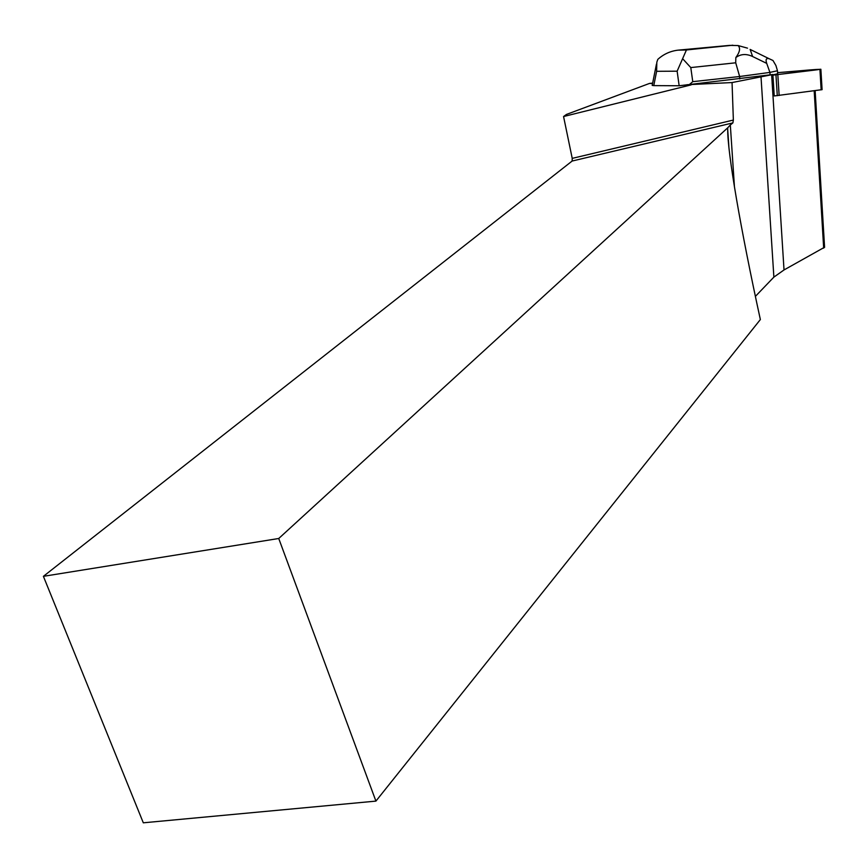 <?xml version="1.0" encoding="UTF-8"?>
<svg xmlns="http://www.w3.org/2000/svg" width="868" height="868" viewBox="0 0 868 868"><rect width="100%" height="100%" fill="white"/><g stroke="black" fill="none" stroke-linecap="round" stroke-linejoin="round"><path stroke-width="1.3" d="M822.094 89.643L774.234 95.957L772.878 74.507L689.398 84.532L692.762 81.668L690.787 67.574L735.717 62.8L735.836 57.559C740.74 53.925 746.328 53.577 752.621 56.518L750.147 49.433M772.921 75.158L820.868 69.245L777.587 72.662L801.424 70.666C811.721 69.657 827.302 68.637 814.325 70.124L772.921 75.158M652.66 83.111L649.514 83.426L652.573 83.534M735.836 57.559C739.883 52.037 740.621 48.033 738.06 45.559L729.652 45.386L686.425 49.975L677.138 71.187L679.156 85.758L689.398 84.532M686.924 84.728L732.05 82.558L772.878 74.507M649.514 83.426L566.424 114.446L563.56 116.529L691.145 84.88M824.578 247.228L784.021 269.948L771.63 74.659M755.388 296.379L773.876 277.12L784.021 269.948M43.4 576.33L143.307 822.81L375.92 801.11L760.357 319.554C740.491 228.49 727.514 152.746 727.71 129.506L727.731 127.791L278.736 538.496L43.4 576.33L572.131 161.047L572.229 158.377L563.56 116.529M734.458 187.021L730.324 124.97L732.885 122.898L733.362 120.055L572.229 158.377M732.885 122.898L572.131 161.047M730.324 124.97L727.731 127.791M733.362 120.055L732.05 82.558M375.92 801.11L278.736 538.496M692.762 81.668L739.644 76.514L739.807 78.966M735.717 62.8L739.644 76.514L769.927 72.402L770.079 74.811M682.91 59.002L690.787 67.574M752.621 56.518L766.704 63.375C765.402 59.566 766.184 58.004 769.026 58.666L772.987 60.5L775.927 65.545L777.468 70.764L777.663 73.802L772.9 74.854M777.468 70.764L769.927 72.402L766.704 63.375M679.156 85.758L653.767 85.617L656.631 71.306L656.816 62.257L657.814 59.371C663.553 54.174 670.27 51.103 677.973 50.16L729.652 45.386M656.468 64.026L652.193 85.411L653.767 85.617M738.06 45.548L747.522 48.152M777.283 95.708L775.97 74.908M821.15 89.86L819.924 69.418M777.826 74.713L779.139 95.513M823.678 248.15L814.184 90.804M773.876 277.12L760.976 76.308M687.022 49.715L681.022 49.845M656.631 71.306L677.138 71.187M822.094 89.675L820.868 69.245M824.589 247.369L815.139 90.673M728.925 147.603L727.71 129.506M686.425 49.975L677.973 50.16M732.842 45.223L686.523 49.91M750.115 49.411L769.026 58.666"/></g></svg>

